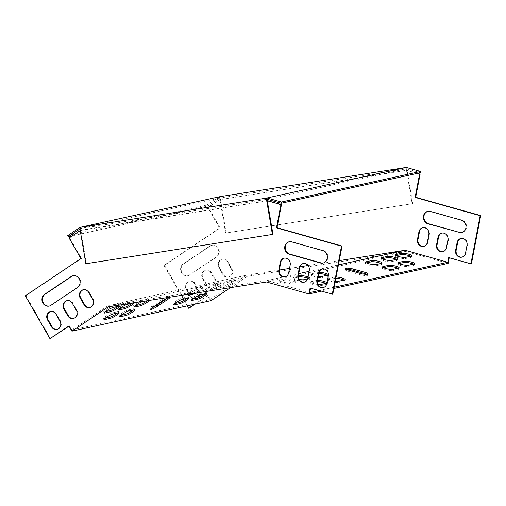 <?xml version="1.0" encoding="UTF-8"?>
<svg xmlns="http://www.w3.org/2000/svg" width="506" height="506" viewBox="0 0 506 506"><rect width="100%" height="100%" fill="white"/><g stroke="black" fill="none" stroke-linecap="round" stroke-linejoin="round"><path stroke-width="0.38" stroke-dasharray="2.53 1.9" d="M406.596 167.53L412.706 203.64L225.6 233.07L219.674 198.029L80.473 228.592L267.029 199.282L406.223 168.726L406.014 167.461M219.459 196.771L219.674 198.029L406.223 168.726L412.15 203.76L225.6 233.07M412.706 203.64L412.15 203.76M226.15 232.95L220.009 196.644M85.849 263.746L272.955 234.322M80.258 227.327L86.399 263.626M219.231 196.802L206.948 205.031L207.58 206.132L72.288 235.834M219.674 198.029L207.58 206.132M79.961 228.933L80.473 228.592M206.948 205.031L67.747 235.594M406.223 168.726L420.366 172.704M108.328 305.516L71.852 329.944L209.946 299.628L246.422 275.194L108.328 305.516L267.079 280.577L284.144 276.826M286.219 276.371L298.749 273.62M309.09 271.355L338.425 264.91M246.422 275.194L279.325 270.027M289.533 268.427L300.121 266.763M308.078 265.511L339.254 260.615M335.326 281.026A5.604 1.069 -169.1 0 1 328.729 278.698A5.604 1.069 -169.1 0 1 329.279 278.363L334.808 277.155A5.604 1.069 -169.1 0 1 336.092 277.054M318.363 276.251A5.604 1.069 -169.1 0 1 311.759 273.923A5.604 1.069 -169.1 0 1 312.316 273.588L317.838 272.38A5.604 1.069 -169.1 0 1 319.159 272.279M279.831 280.014L285.352 278.8A5.604 1.069 -169.1 0 1 291.639 279.388A5.604 1.069 -169.1 0 1 295.808 281.254A5.604 1.069 -169.1 0 1 295.251 281.589L289.729 282.797A5.604 1.069 -169.1 0 1 283.442 282.215A5.604 1.069 -169.1 0 1 279.274 280.349A5.604 1.069 -169.1 0 1 279.831 280.014L279.597 281.247L285.118 280.033A5.604 1.069 -169.1 0 1 291.405 280.621A5.604 1.069 -169.1 0 1 295.567 282.487A5.604 1.069 -169.1 0 1 295.017 282.822L289.489 284.03A5.604 1.069 -169.1 0 1 283.202 283.449A5.604 1.069 -169.1 0 1 279.04 281.583A5.604 1.069 -169.1 0 1 279.597 281.247M318.04 284.473A5.604 1.069 -169.1 0 1 310.399 282.013A5.604 1.069 -169.1 0 1 310.95 281.684L316.478 280.469A5.604 1.069 -169.1 0 1 317.572 280.368M308.021 276.915A5.604 1.069 -169.1 0 1 309.963 278.142A5.604 1.069 -169.1 0 1 309.406 278.477L307.591 278.876M299.122 279.42A5.604 1.069 -169.1 0 1 293.429 277.237A5.604 1.069 -169.1 0 1 293.986 276.909L298.344 275.947M309.716 292.576L267.079 280.577M318.906 290.558L334.137 287.218M310.557 288.205L310.058 288.066M310.608 287.946L332.796 294.188M449.208 257.769L448.702 257.63M449.252 257.51L471.447 263.752M120.789 315.39L119.675 315.636A5.604 0.822 -29.9 0 1 119.049 315.592A5.604 0.822 -29.9 0 1 122.458 312.708A5.604 0.822 -29.9 0 1 128.138 309.963L133.666 308.749A5.604 0.822 -29.9 0 1 134.286 308.793A5.604 0.822 -29.9 0 1 133.179 310.096M135.304 305.668L134.185 305.915A5.604 0.822 -29.9 0 1 133.565 305.871A5.604 0.822 -29.9 0 1 136.974 302.986A5.604 0.822 -29.9 0 1 142.654 300.241L148.176 299.033A5.604 0.822 -29.9 0 1 148.802 299.071A5.604 0.822 -29.9 0 1 147.221 300.735M105.084 318.293L103.964 318.54A5.604 0.822 -29.9 0 1 103.344 318.495A5.604 0.822 -29.9 0 1 106.753 315.611A5.604 0.822 -29.9 0 1 112.433 312.866L117.955 311.652A5.604 0.822 -29.9 0 1 118.581 311.696A5.604 0.822 -29.9 0 1 117.474 312.999M119.599 308.571L118.48 308.818A5.604 0.822 -29.9 0 1 117.854 308.774A5.604 0.822 -29.9 0 1 121.269 305.89A5.604 0.822 -29.9 0 1 126.949 303.145L132.471 301.937A5.604 0.822 -29.9 0 1 133.097 301.974A5.604 0.822 -29.9 0 1 131.984 303.277M105.444 311.677L104.325 311.924A5.604 0.822 -29.9 0 1 103.705 311.886A5.604 0.822 -29.9 0 1 107.114 308.995A5.604 0.822 -29.9 0 1 112.794 306.256L118.315 305.042A5.604 0.822 -29.9 0 1 118.942 305.08A5.604 0.822 -29.9 0 1 117.828 306.383M220.325 286.459A5.604 0.822 -29.9 0 1 219.699 286.421A5.604 0.822 -29.9 0 1 223.108 283.531A5.604 0.822 -29.9 0 1 228.788 280.786L234.316 279.578A5.604 0.822 -29.9 0 1 234.936 279.616A5.604 0.822 -29.9 0 1 231.527 282.506A5.604 0.822 -29.9 0 1 225.847 285.245L220.325 286.459L220.958 287.553A5.604 0.822 -29.9 0 1 220.331 287.516A5.604 0.822 -29.9 0 1 223.741 284.631A5.604 0.822 -29.9 0 1 229.42 281.886L234.948 280.672A5.604 0.822 -29.9 0 1 235.568 280.716A5.604 0.822 -29.9 0 1 232.159 283.6A5.604 0.822 -29.9 0 1 226.479 286.345L220.958 287.553M206.17 289.565A5.604 0.822 -29.9 0 1 205.544 289.527A5.604 0.822 -29.9 0 1 208.953 286.636A5.604 0.822 -29.9 0 1 214.639 283.898L220.161 282.683A5.604 0.822 -29.9 0 1 220.787 282.721A5.604 0.822 -29.9 0 1 217.371 285.612A5.604 0.822 -29.9 0 1 211.691 288.35L206.17 289.565L206.802 290.665A5.604 0.822 -29.9 0 1 206.176 290.621A5.604 0.822 -29.9 0 1 209.585 287.737A5.604 0.822 -29.9 0 1 215.271 284.992L220.793 283.784A5.604 0.822 -29.9 0 1 221.413 283.822A5.604 0.822 -29.9 0 1 218.004 286.712A5.604 0.822 -29.9 0 1 212.324 289.451L206.802 290.665M192.773 299.04L191.654 299.286A5.604 0.822 -29.9 0 1 191.034 299.248A5.604 0.822 -29.9 0 1 194.443 296.358A5.604 0.822 -29.9 0 1 200.123 293.619L205.645 292.405A5.604 0.822 -29.9 0 1 206.271 292.443A5.604 0.822 -29.9 0 1 205.164 293.746M174.646 303.562L173.533 303.809A5.604 0.822 -29.9 0 1 172.907 303.771A5.604 0.822 -29.9 0 1 176.316 300.88A5.604 0.822 -29.9 0 1 181.996 298.142L187.517 296.927A5.604 0.822 -29.9 0 1 188.143 296.965A5.604 0.822 -29.9 0 1 187.037 298.268M188.042 294.087A5.604 0.822 -29.9 0 1 187.422 294.049A5.604 0.822 -29.9 0 1 190.832 291.159A5.604 0.822 -29.9 0 1 196.511 288.42L202.033 287.206A5.604 0.822 -29.9 0 1 202.659 287.25A5.604 0.822 -29.9 0 1 199.25 290.134A5.604 0.822 -29.9 0 1 193.57 292.879L188.042 294.087L188.333 294.587M152.028 307.8A5.604 0.822 -29.9 0 1 149.947 308.268A5.604 0.822 -29.9 0 1 152.388 306.003L162.065 299.52A5.604 0.822 -29.9 0 1 169.339 296.193A5.604 0.822 -29.9 0 1 167.891 297.756M195.076 304.131L208.124 295.39L211.129 300.602M194.525 304.251L208.124 295.39M68.93 325.946L69.48 325.826L69.031 326.123M230.458 287.661L247.415 276.301L405.711 251.438L448.126 263.373M108.214 306.864L247.415 276.301M143.141 301.374A5.604 0.822 -29.9 0 1 143.287 301.342L148.808 300.128A5.604 0.822 -29.9 0 1 149.434 300.166A5.604 0.822 -29.9 0 1 149.403 300.393M188.713 294.214A5.604 0.822 -29.9 0 1 197.144 289.521L202.666 288.306A5.604 0.822 -29.9 0 1 203.292 288.344A5.604 0.822 -29.9 0 1 196.79 292.949M169.27 297.269A5.604 0.822 -29.9 0 1 169.693 297.205M267.288 200.863L80.226 230.515M73.528 318.419A5.604 5.028 -102.4 0 0 73.806 318.369A5.604 5.028 -102.4 0 0 76.836 310.058L72.889 303.195A5.604 5.028 -102.4 0 0 67.456 300.558A5.604 5.028 -102.4 0 0 67.178 300.627M49.36 306.022A6.407 5.749 -102.4 0 0 49.639 305.972A6.407 5.749 -102.4 0 0 51.429 305.207L78.032 287.383A6.407 5.749 -102.4 0 0 80.176 279.628A6.407 5.749 -102.4 0 0 73.503 275.637A6.407 5.749 -102.4 0 0 73.225 275.707M284.302 258.142A5.604 5.028 77.6 0 1 284.581 258.073A5.604 5.028 77.6 0 1 290.729 264.942L289.249 272.658A5.604 5.028 77.6 0 1 285.498 276.738A5.604 5.028 77.6 0 1 285.22 276.795M303.391 263.518A5.604 5.028 77.6 0 1 303.663 263.449A5.604 5.028 77.6 0 1 309.817 270.312L308.331 278.028A5.604 5.028 77.6 0 1 304.587 282.114A5.604 5.028 77.6 0 1 304.308 282.165M322.48 268.888A5.604 5.028 77.6 0 1 322.752 268.819A5.604 5.028 77.6 0 1 328.9 275.688L327.42 283.404A5.604 5.028 77.6 0 1 323.676 287.484A5.604 5.028 77.6 0 1 323.397 287.534M289.369 241.754A6.407 5.749 77.6 0 1 289.641 241.685A6.407 5.749 77.6 0 1 292.202 241.767L323.309 250.521A6.407 5.749 77.6 0 1 327.901 256.877A6.407 5.749 77.6 0 1 323.492 262.949A6.407 5.749 77.6 0 1 323.214 263M71.852 329.944L69.48 325.826M267.288 200.831L81.302 230.047L69.638 237.852L81.491 258.446L25.85 295.706L50.499 338.539M57.197 329.355A5.604 5.028 -102.4 0 0 57.475 329.298A5.604 5.028 -102.4 0 0 60.511 320.994L56.558 314.131A5.604 5.028 -102.4 0 0 51.125 311.487A5.604 5.028 -102.4 0 0 50.853 311.557M89.859 307.484A5.604 5.028 -102.4 0 0 90.138 307.433A5.604 5.028 -102.4 0 0 93.167 299.122L89.214 292.259A5.604 5.028 -102.4 0 0 83.781 289.622A5.604 5.028 -102.4 0 0 83.509 289.691M417.355 173.362L406.489 170.307L219.946 199.611L208.289 207.416L220.135 228.01L164.501 265.27L189.143 308.103M215.486 279.622A5.604 5.028 77.6 0 1 212.45 287.927A5.604 5.028 77.6 0 1 207.017 285.289L203.07 278.426A5.604 5.028 77.6 0 1 206.1 270.115A5.604 5.028 77.6 0 1 211.533 272.753L215.486 279.622L214.93 279.742A5.604 5.028 77.6 0 1 211.9 288.047A5.604 5.028 77.6 0 1 206.467 285.409L202.514 278.547A5.604 5.028 77.6 0 1 205.55 270.236A5.604 5.028 77.6 0 1 210.983 272.879L214.93 279.742M190.073 274.771A6.407 5.749 77.6 0 1 188.283 275.53A6.407 5.749 77.6 0 1 181.61 271.545A6.407 5.749 77.6 0 1 183.754 263.784L210.363 245.967A6.407 5.749 77.6 0 1 212.147 245.201A6.407 5.749 77.6 0 1 218.82 249.186A6.407 5.749 77.6 0 1 216.682 256.947L189.522 274.891A6.407 5.749 77.6 0 1 187.732 275.656A6.407 5.749 77.6 0 1 181.059 271.665A6.407 5.749 77.6 0 1 183.197 263.904L209.807 246.087A6.407 5.749 77.6 0 1 211.597 245.321A6.407 5.749 77.6 0 1 218.269 249.306A6.407 5.749 77.6 0 1 216.132 257.067L189.522 274.891M423.87 246.352A5.604 5.028 -102.4 0 0 424.148 246.302A5.604 5.028 -102.4 0 0 427.893 242.222L429.379 234.506A5.604 5.028 -102.4 0 0 423.225 227.637A5.604 5.028 -102.4 0 0 422.953 227.706M442.952 251.729A5.604 5.028 -102.4 0 0 443.231 251.672A5.604 5.028 -102.4 0 0 446.981 247.592L448.461 239.876A5.604 5.028 -102.4 0 0 442.314 233.007A5.604 5.028 -102.4 0 0 442.035 233.076M462.041 257.099A5.604 5.028 -102.4 0 0 462.32 257.048A5.604 5.028 -102.4 0 0 466.064 252.968L467.55 245.246A5.604 5.028 -102.4 0 0 461.396 238.383A5.604 5.028 -102.4 0 0 461.124 238.452M461.864 232.564A6.407 5.749 -102.4 0 0 462.142 232.513A6.407 5.749 -102.4 0 0 466.545 226.441A6.407 5.749 -102.4 0 0 461.953 220.085L430.853 211.325A6.407 5.749 -102.4 0 0 428.291 211.249A6.407 5.749 -102.4 0 0 428.013 211.312M193.349 298.61A5.604 5.028 77.6 0 1 190.692 296.225L186.739 289.362A5.604 5.028 77.6 0 1 189.769 281.051A5.604 5.028 77.6 0 1 195.208 283.689L199.155 290.558A5.604 5.028 77.6 0 1 196.126 298.863A5.604 5.028 77.6 0 1 193.893 298.793M231.811 268.686A5.604 5.028 77.6 0 1 228.782 276.991A5.604 5.028 77.6 0 1 223.348 274.353L219.395 267.491A5.604 5.028 77.6 0 1 222.425 259.18A5.604 5.028 77.6 0 1 227.864 261.823L231.811 268.686L231.261 268.806A5.604 5.028 77.6 0 1 228.231 277.117A5.604 5.028 77.6 0 1 222.792 274.473L218.845 267.611A5.604 5.028 77.6 0 1 221.875 259.306A5.604 5.028 77.6 0 1 227.308 261.944L231.261 268.806M416.805 173.482L405.932 170.427L219.395 199.731L207.732 207.536L219.585 228.13L163.944 265.391L183.336 299.084M184.026 300.286L187.226 305.852M209.946 299.628L207.574 295.51M193.052 298.825A5.604 5.028 77.6 0 1 190.136 296.345L186.189 289.483A5.604 5.028 77.6 0 1 189.219 281.172A5.604 5.028 77.6 0 1 194.652 283.815L198.605 290.678A5.604 5.028 77.6 0 1 199.244 295.245M197.606 297.958A5.604 5.028 77.6 0 1 195.569 298.983A5.604 5.028 77.6 0 1 193.343 298.913M266.517 281.994L405.711 251.438M321.272 291.222L333.903 288.452M366.837 274.315A5.604 1.069 -169.1 0 1 367.773 275.131A5.604 1.069 -169.1 0 1 359.855 274.606L348.545 271.425A5.604 1.069 -169.1 0 1 345.459 269.837A5.604 1.069 -169.1 0 1 346.629 269.42M344.162 280.058A5.604 1.069 -169.1 0 1 345.022 280.836A5.604 1.069 -169.1 0 1 344.466 281.172L338.944 282.386A5.604 1.069 -169.1 0 1 332.657 281.798A5.604 1.069 -169.1 0 1 328.489 279.932A5.604 1.069 -169.1 0 1 329.045 279.597L334.567 278.389A5.604 1.069 -169.1 0 1 335.851 278.287M381.056 263.455A5.604 1.069 -169.1 0 1 381.91 264.24A5.604 1.069 -169.1 0 1 381.353 264.575L375.832 265.789A5.604 1.069 -169.1 0 1 369.544 265.201A5.604 1.069 -169.1 0 1 365.383 263.335A5.604 1.069 -169.1 0 1 365.933 263L366.477 262.886M327.199 275.283A5.604 1.069 -169.1 0 1 328.052 276.061A5.604 1.069 -169.1 0 1 327.502 276.396L321.974 277.611A5.604 1.069 -169.1 0 1 315.687 277.022A5.604 1.069 -169.1 0 1 311.525 275.156A5.604 1.069 -169.1 0 1 312.082 274.828L317.604 273.613A5.604 1.069 -169.1 0 1 318.888 273.512M398.02 268.231A5.604 1.069 -169.1 0 1 398.88 269.015A5.604 1.069 -169.1 0 1 398.323 269.35L392.795 270.565A5.604 1.069 -169.1 0 1 386.514 269.976A5.604 1.069 -169.1 0 1 382.346 268.11A5.604 1.069 -169.1 0 1 382.903 267.775L383.44 267.655M410.714 256.238A5.604 1.069 -169.1 0 1 411.568 257.023A5.604 1.069 -169.1 0 1 411.011 257.358L405.489 258.566A5.604 1.069 -169.1 0 1 399.202 257.984A5.604 1.069 -169.1 0 1 395.041 256.118A5.604 1.069 -169.1 0 1 395.591 255.783L396.128 255.663M325.832 283.373A5.604 1.069 -169.1 0 1 326.693 284.151A5.604 1.069 -169.1 0 1 326.136 284.486L320.614 285.7A5.604 1.069 -169.1 0 1 314.327 285.118A5.604 1.069 -169.1 0 1 310.159 283.252A5.604 1.069 -169.1 0 1 310.716 282.917L316.237 281.703A5.604 1.069 -169.1 0 1 317.414 281.608M413.522 264.119A5.604 1.069 -169.1 0 1 414.382 264.904A5.604 1.069 -169.1 0 1 413.826 265.239L408.304 266.447A5.604 1.069 -169.1 0 1 402.017 265.865A5.604 1.069 -169.1 0 1 397.849 263.999A5.604 1.069 -169.1 0 1 398.405 263.664L398.943 263.544M308.331 278.028L307.781 278.155A5.604 1.069 -169.1 0 1 309.723 279.375A5.604 1.069 -169.1 0 1 309.172 279.71L303.644 280.925A5.604 1.069 -169.1 0 1 297.357 280.343A5.604 1.069 -169.1 0 1 293.195 278.477A5.604 1.069 -169.1 0 1 293.752 278.142L298.376 277.124M396.559 259.344A5.604 1.069 -169.1 0 1 397.412 260.128A5.604 1.069 -169.1 0 1 396.856 260.464L391.334 261.678A5.604 1.069 -169.1 0 1 385.047 261.09A5.604 1.069 -169.1 0 1 380.885 259.224A5.604 1.069 -169.1 0 1 381.435 258.889L381.979 258.768M80.745 230.167L81.302 230.047M69.088 237.978L69.638 237.852M80.935 258.566L81.491 258.446M25.3 295.827L25.85 295.706M164.501 265.27L163.944 265.391M220.135 228.01L219.585 228.13M208.289 207.416L207.732 207.536M219.946 199.611L219.395 199.731M406.489 170.307L405.932 170.427M391.574 260.438L391.334 261.678M381.511 258.509L381.435 258.889M397.096 259.23L396.856 260.464M303.885 279.691L303.644 280.925M293.986 276.909L293.752 278.142M309.406 278.477L309.172 279.71M408.538 265.214L408.304 266.447M398.475 263.284L398.405 263.664M414.06 264.005L413.826 265.239M320.848 284.467L320.614 285.7M310.95 281.684L310.716 282.917M326.37 283.252L326.136 284.486M316.478 280.469L316.237 281.703M405.73 257.333L405.489 258.566M395.667 255.397L395.591 255.783M411.252 256.118L411.011 257.358M285.352 278.8L285.118 280.033M295.251 281.589L295.017 282.822M289.729 282.797L289.489 284.03M393.035 269.325L392.795 270.565M382.972 267.396L382.903 267.775M398.557 268.117L398.323 269.35M322.214 276.377L321.974 277.611M312.316 273.588L312.082 274.828M327.736 275.163L327.502 276.396M317.838 272.38L317.604 273.613M376.072 264.549L375.832 265.789M366.009 262.62L365.933 263M381.594 263.341L381.353 264.575M339.178 281.153L338.944 282.386M329.279 278.363L329.045 279.597M344.7 279.938L344.466 281.172M334.808 277.155L334.567 278.389M430.853 211.325L430.296 211.451M461.953 220.085L461.402 220.205M323.309 250.521L322.758 250.641M292.202 241.767L291.652 241.887M360.089 273.373L359.855 274.606M348.779 270.191L348.545 271.425M467.55 245.246L466.994 245.372M466.064 252.968L465.514 253.089M327.42 283.404L326.87 283.524M328.9 275.688L328.35 275.808M448.461 239.876L447.911 239.996M446.981 247.592L446.425 247.712M309.817 270.312L309.261 270.438M429.379 234.506L428.822 234.626M427.893 242.222L427.342 242.342M289.249 272.658L288.692 272.778M290.729 264.942L290.178 265.062M216.682 256.947L216.132 257.067M210.363 245.967L209.807 246.087M183.754 263.784L183.197 263.904M51.429 305.207L50.872 305.327M78.032 287.383L77.481 287.509M195.208 283.689L194.652 283.815M199.155 290.558L198.605 290.678M186.739 289.362L186.189 289.483M190.692 296.225L190.136 296.345M60.511 320.994L59.955 321.114M56.558 314.131L56.008 314.251M211.533 272.753L210.983 272.879M203.07 278.426L202.514 278.547M207.017 285.289L206.467 285.409M76.836 310.058L76.286 310.178M72.889 303.195L72.339 303.315M227.864 261.823L227.308 261.944M219.395 267.491L218.845 267.611M223.348 274.353L222.792 274.473M93.167 299.122L92.617 299.242M89.214 292.259L88.664 292.379M228.788 280.786L229.42 281.886M234.316 279.578L234.948 280.672M225.847 285.245L226.479 286.345M118.315 305.042L118.948 306.143M104.325 311.924L104.615 312.423M112.794 306.256L113.426 307.351M214.639 283.898L215.271 284.992M220.161 282.683L220.793 283.784M211.691 288.35L212.324 289.451M126.949 303.145L127.582 304.245M118.48 308.818L118.765 309.318M132.471 301.937L133.103 303.031M200.123 293.619L200.755 294.713M191.654 299.286L191.945 299.786M205.645 292.405L206.277 293.499M112.433 312.866L113.066 313.967M103.964 318.54L104.255 319.033M117.955 311.652L118.587 312.752M181.996 298.142L182.628 299.236M173.533 303.809L173.817 304.308M187.517 296.927L188.15 298.028M142.654 300.241L143.287 301.342M134.185 305.915L134.476 306.415M148.176 299.033L148.808 300.128M196.511 288.42L197.144 289.521M202.033 287.206L202.666 288.306M193.57 292.879L193.874 293.404M128.138 309.963L128.771 311.063M119.675 315.636L119.96 316.13M133.666 308.749L134.292 309.849M152.388 306.003L153.021 307.098M162.065 299.52L162.698 300.621M381.119 257.99L380.885 259.224M397.653 258.895L397.412 260.128M293.429 277.237L293.195 278.477M309.963 278.142L309.723 279.375M398.089 262.766L397.849 263.999M414.616 263.67L414.382 264.904M310.399 282.013L310.159 283.252M326.927 282.917L326.693 284.151M395.275 254.885L395.041 256.118M411.808 255.783L411.568 257.023M295.808 281.254L295.567 282.487M279.274 280.349L279.04 281.583M382.587 266.877L382.346 268.11M399.114 267.782L398.88 269.015M311.759 273.923L311.525 275.156M328.293 274.828L328.052 276.061M365.617 262.102L365.383 263.335M382.15 263.006L381.91 264.24M328.729 278.698L328.489 279.932M345.256 279.603L345.022 280.836M428.291 211.249L427.741 211.369M462.142 232.513L461.586 232.633M323.492 262.949L322.942 263.069M289.641 241.685L289.09 241.805M368.007 273.898L367.773 275.131M345.693 268.597L345.459 269.837M461.396 238.383L460.846 238.503M462.32 257.048L461.769 257.168M323.676 287.484L323.119 287.604M322.752 268.819L322.202 268.939M442.314 233.007L441.757 233.133M443.231 251.672L442.68 251.798M304.587 282.114L304.036 282.234M303.663 263.449L303.113 263.569M423.225 227.637L422.674 227.757M424.148 246.302L423.592 246.422M285.498 276.738L284.948 276.864M284.581 258.073L284.024 258.199M212.147 245.201L211.597 245.321M188.283 275.53L187.732 275.656M49.639 305.972L49.088 306.092M73.503 275.637L72.946 275.757M189.769 281.051L189.219 281.172M196.126 298.863L195.569 298.983M57.475 329.298L56.925 329.425M51.125 311.487L50.575 311.614M206.1 270.115L205.55 270.236M212.45 287.927L211.9 288.047M73.806 318.369L73.256 318.489M67.456 300.558L66.9 300.678M222.425 259.18L221.875 259.306M228.782 276.991L228.231 277.117M90.138 307.433L89.581 307.553M83.781 289.622L83.231 289.742M219.699 286.421L220.331 287.516M234.936 279.616L235.568 280.716M118.942 305.08L119.574 306.181M103.705 311.886L104.331 312.98M205.544 289.527L206.176 290.621M220.787 282.721L221.413 283.822M117.854 308.774L118.486 309.874M133.097 301.974L133.729 303.075M191.034 299.248L191.666 300.343M206.271 292.443L206.903 293.543M103.344 318.495L103.977 319.596M118.581 311.696L119.214 312.79M172.907 303.771L173.539 304.865M188.143 296.965L188.776 298.066M133.565 305.871L134.198 306.971M148.802 299.071L149.434 300.166M187.422 294.049L188.055 295.15M202.659 287.25L203.292 288.344M119.049 315.592L119.682 316.693M134.286 308.793L134.919 309.887M149.947 308.268L150.579 309.362M169.339 296.193L169.972 297.294"/><path stroke-width="0.76" d="M80.005 227.384L266.264 198.143L406.236 167.429L420.6 171.471L420.366 172.704L281.165 203.26L267.029 199.282L266.814 198.023M80.037 227.365L220.009 196.644L406.236 167.429M79.708 227.447L85.849 263.746L272.399 234.442L266.264 198.143M272.399 234.442L272.955 234.322L267.029 199.282M72.288 235.834L68.38 236.688L67.747 235.594L79.727 227.567M68.38 236.688L79.961 228.933M420.6 171.471L281.406 202.027L267.041 197.985M281.406 202.027L281.165 203.26M284.144 276.826L286.219 276.371M298.749 273.62L309.09 271.355M338.425 264.91L405.173 250.261L447.81 262.26L448.702 257.63L470.89 263.873L480.15 215.72L415.11 197.416L419.563 174.26L416.805 173.482M279.325 270.027L289.533 268.427M300.121 266.763L308.078 265.511M339.254 260.615L405.173 250.261M353.612 269.129L364.921 272.31A5.604 1.069 -169.1 0 1 368.007 273.898A5.604 1.069 -169.1 0 1 360.089 273.373L348.779 270.191A5.604 1.069 -169.1 0 1 345.693 268.597A5.604 1.069 -169.1 0 1 353.612 269.129L353.378 270.362L364.687 273.544A5.604 1.069 -169.1 0 1 366.837 274.315M336.092 277.054A5.604 1.069 -169.1 0 1 342.1 277.996A5.604 1.069 -169.1 0 1 345.256 279.603A5.604 1.069 -169.1 0 1 344.7 279.938L339.178 281.153A5.604 1.069 -169.1 0 1 335.326 281.026M381.594 263.341L376.072 264.549A5.604 1.069 -169.1 0 1 369.785 263.968A5.604 1.069 -169.1 0 1 365.617 262.102A5.604 1.069 -169.1 0 1 366.173 261.766L371.695 260.552A5.604 1.069 -169.1 0 1 377.982 261.14A5.604 1.069 -169.1 0 1 382.15 263.006A5.604 1.069 -169.1 0 1 381.594 263.341M319.159 272.279A5.604 1.069 -169.1 0 1 325.156 273.227A5.604 1.069 -169.1 0 1 328.293 274.828A5.604 1.069 -169.1 0 1 327.736 275.163L322.214 276.377A5.604 1.069 -169.1 0 1 318.363 276.251M398.557 268.117L393.035 269.325A5.604 1.069 -169.1 0 1 386.748 268.743A5.604 1.069 -169.1 0 1 382.587 266.877A5.604 1.069 -169.1 0 1 383.137 266.542L388.665 265.327A5.604 1.069 -169.1 0 1 394.952 265.916A5.604 1.069 -169.1 0 1 399.114 267.782A5.604 1.069 -169.1 0 1 398.557 268.117M411.252 256.118L405.73 257.333A5.604 1.069 -169.1 0 1 399.443 256.751A5.604 1.069 -169.1 0 1 395.275 254.885A5.604 1.069 -169.1 0 1 395.831 254.55L401.353 253.335A5.604 1.069 -169.1 0 1 407.64 253.917A5.604 1.069 -169.1 0 1 411.808 255.783A5.604 1.069 -169.1 0 1 411.252 256.118M317.572 280.368A5.604 1.069 -169.1 0 1 323.65 281.279A5.604 1.069 -169.1 0 1 326.927 282.917A5.604 1.069 -169.1 0 1 326.37 283.252L320.848 284.467A5.604 1.069 -169.1 0 1 318.04 284.473M414.06 264.005L408.538 265.214A5.604 1.069 -169.1 0 1 402.251 264.632A5.604 1.069 -169.1 0 1 398.089 262.766A5.604 1.069 -169.1 0 1 398.639 262.431L404.167 261.216A5.604 1.069 -169.1 0 1 410.455 261.804A5.604 1.069 -169.1 0 1 414.616 263.67A5.604 1.069 -169.1 0 1 414.06 264.005M307.591 278.876L303.885 279.691A5.604 1.069 -169.1 0 1 299.122 279.42M298.344 275.947L299.508 275.694A5.604 1.069 -169.1 0 1 308.021 276.915M397.096 259.23L391.574 260.438A5.604 1.069 -169.1 0 1 385.287 259.856A5.604 1.069 -169.1 0 1 381.119 257.99A5.604 1.069 -169.1 0 1 381.676 257.655L387.198 256.441A5.604 1.069 -169.1 0 1 393.485 257.029A5.604 1.069 -169.1 0 1 397.653 258.895A5.604 1.069 -169.1 0 1 397.096 259.23M310.557 288.205L309.716 292.576L318.906 290.558M334.137 287.218L447.81 262.26M230.458 287.661L211.129 300.602L71.928 331.164L108.214 306.864L266.517 281.994L308.932 293.929L310.058 288.066L332.796 294.188L342.056 246.036L277.016 227.732L281.469 204.576L267.288 200.831M417.355 173.362L420.113 174.14L415.666 197.289L480.7 215.594L471.447 263.752L470.89 263.873M133.179 310.096A5.604 0.822 -29.9 0 1 125.197 314.422L120.789 315.39M147.221 300.735A5.604 0.822 -29.9 0 1 139.713 304.701L135.304 305.668M117.474 312.999A5.604 0.822 -29.9 0 1 109.492 317.325L105.084 318.293M131.984 303.277A5.604 0.822 -29.9 0 1 124.002 307.604L119.599 308.571M117.828 306.383A5.604 0.822 -29.9 0 1 109.846 310.709L105.444 311.677M205.164 293.746A5.604 0.822 -29.9 0 1 197.182 298.072L192.773 299.04M187.037 298.268A5.604 0.822 -29.9 0 1 179.054 302.594L174.646 303.562M167.891 297.756A5.604 0.822 -29.9 0 1 166.898 298.458L157.221 304.941A5.604 0.822 -29.9 0 1 152.028 307.8M187.226 305.852L188.593 308.224L189.143 308.103L195.076 304.131M188.593 308.224L194.525 304.251M80.226 230.515L69.088 237.978L80.935 258.566L25.3 295.827L49.949 338.659L68.93 325.946L71.928 331.164M49.949 338.659L69.031 326.123M125.83 315.516L120.308 316.731A5.604 0.822 -29.9 0 1 119.682 316.693A5.604 0.822 -29.9 0 1 123.091 313.802A5.604 0.822 -29.9 0 1 128.771 311.063L134.292 309.849A5.604 0.822 -29.9 0 1 134.919 309.887A5.604 0.822 -29.9 0 1 131.509 312.778A5.604 0.822 -29.9 0 1 125.83 315.516L125.197 314.422M149.403 300.393A5.604 0.822 -29.9 0 1 145.5 303.372A5.604 0.822 -29.9 0 1 140.345 305.801L134.817 307.009A5.604 0.822 -29.9 0 1 134.198 306.971A5.604 0.822 -29.9 0 1 137.474 304.163A5.604 0.822 -29.9 0 1 143.141 301.374M110.125 318.426L104.597 319.634A5.604 0.822 -29.9 0 1 103.977 319.596A5.604 0.822 -29.9 0 1 107.386 316.705A5.604 0.822 -29.9 0 1 113.066 313.967L118.587 312.752A5.604 0.822 -29.9 0 1 119.214 312.79A5.604 0.822 -29.9 0 1 115.804 315.681A5.604 0.822 -29.9 0 1 110.125 318.426L109.492 317.325M124.634 308.704L119.112 309.912A5.604 0.822 -29.9 0 1 118.486 309.874A5.604 0.822 -29.9 0 1 121.895 306.984A5.604 0.822 -29.9 0 1 127.582 304.245L133.103 303.031A5.604 0.822 -29.9 0 1 133.729 303.075A5.604 0.822 -29.9 0 1 130.314 305.959A5.604 0.822 -29.9 0 1 124.634 308.704L124.002 307.604M113.426 307.351L118.948 306.143A5.604 0.822 -29.9 0 1 119.574 306.181A5.604 0.822 -29.9 0 1 116.165 309.065A5.604 0.822 -29.9 0 1 110.479 311.81L104.957 313.024A5.604 0.822 -29.9 0 1 104.331 312.98A5.604 0.822 -29.9 0 1 107.746 310.096A5.604 0.822 -29.9 0 1 113.426 307.351M197.814 299.172L192.286 300.387A5.604 0.822 -29.9 0 1 191.666 300.343A5.604 0.822 -29.9 0 1 195.076 297.458A5.604 0.822 -29.9 0 1 200.755 294.713L206.277 293.499A5.604 0.822 -29.9 0 1 206.903 293.543A5.604 0.822 -29.9 0 1 203.494 296.427A5.604 0.822 -29.9 0 1 197.814 299.172L197.182 298.072M179.687 303.695L174.159 304.909A5.604 0.822 -29.9 0 1 173.539 304.865A5.604 0.822 -29.9 0 1 176.948 301.981A5.604 0.822 -29.9 0 1 182.628 299.236L188.15 298.028A5.604 0.822 -29.9 0 1 188.776 298.066A5.604 0.822 -29.9 0 1 185.367 300.956A5.604 0.822 -29.9 0 1 179.687 303.695L179.054 302.594M196.79 292.949A5.604 0.822 -29.9 0 1 194.196 293.973L188.675 295.188A5.604 0.822 -29.9 0 1 188.055 295.15A5.604 0.822 -29.9 0 1 188.713 294.214M169.693 297.205A5.604 0.822 -29.9 0 1 169.972 297.294A5.604 0.822 -29.9 0 1 167.53 299.558L157.853 306.035A5.604 0.822 -29.9 0 1 150.579 309.362A5.604 0.822 -29.9 0 1 153.021 307.098L162.698 300.621A5.604 0.822 -29.9 0 1 169.27 297.269M332.246 294.309L341.499 246.156L276.466 227.852L280.919 204.696L267.838 200.743M76.286 310.178A5.604 5.028 77.6 0 1 73.256 318.489A5.604 5.028 77.6 0 1 67.817 315.852L63.87 308.983A5.604 5.028 77.6 0 1 66.9 300.678A5.604 5.028 77.6 0 1 72.339 303.315L76.286 310.178M50.872 305.327A6.407 5.749 77.6 0 1 49.088 306.092A6.407 5.749 77.6 0 1 42.409 302.107A6.407 5.749 77.6 0 1 44.553 294.347L71.163 276.523A6.407 5.749 77.6 0 1 72.946 275.757A6.407 5.749 77.6 0 1 79.625 279.748A6.407 5.749 77.6 0 1 77.481 287.509L50.872 305.327M288.692 272.778L290.178 265.062A5.604 5.028 -102.4 0 0 284.024 258.199A5.604 5.028 -102.4 0 0 280.28 262.279L278.8 269.995A5.604 5.028 -102.4 0 0 284.948 276.864A5.604 5.028 -102.4 0 0 288.692 272.778M307.781 278.155L309.261 270.438A5.604 5.028 -102.4 0 0 303.113 263.569A5.604 5.028 -102.4 0 0 299.369 267.649L297.882 275.365A5.604 5.028 -102.4 0 0 304.036 282.234A5.604 5.028 -102.4 0 0 307.781 278.155A5.604 1.069 -169.1 0 0 299.274 276.927L298.376 277.124M326.87 283.524L328.35 275.808A5.604 5.028 -102.4 0 0 322.202 268.939A5.604 5.028 -102.4 0 0 318.451 273.019L316.971 280.741A5.604 5.028 -102.4 0 0 323.119 287.604A5.604 5.028 -102.4 0 0 326.87 283.524M322.758 250.641L291.652 241.887A6.407 5.749 -102.4 0 0 289.09 241.805A6.407 5.749 -102.4 0 0 284.688 247.877A6.407 5.749 -102.4 0 0 289.28 254.233L320.38 262.987A6.407 5.749 -102.4 0 0 322.942 263.069A6.407 5.749 -102.4 0 0 327.344 256.997A6.407 5.749 -102.4 0 0 322.758 250.641M59.955 321.114A5.604 5.028 77.6 0 1 56.925 329.425A5.604 5.028 77.6 0 1 51.492 326.787L47.539 319.918A5.604 5.028 77.6 0 1 50.575 311.614A5.604 5.028 77.6 0 1 56.008 314.251L59.955 321.114M92.617 299.242A5.604 5.028 77.6 0 1 89.581 307.553A5.604 5.028 77.6 0 1 84.148 304.916L80.195 298.047A5.604 5.028 77.6 0 1 83.231 289.742A5.604 5.028 77.6 0 1 88.664 292.379L92.617 299.242M67.178 300.627A5.604 5.028 -102.4 0 0 64.42 308.862L68.373 315.725A5.604 5.028 -102.4 0 0 73.528 318.419M73.225 275.707A6.407 5.749 -102.4 0 0 71.713 276.402L45.104 294.226A6.407 5.749 -102.4 0 0 42.909 301.835A6.407 5.749 -102.4 0 0 49.36 306.022M285.22 276.795A5.604 5.028 77.6 0 1 279.35 269.875L280.83 262.159A5.604 5.028 77.6 0 1 284.302 258.142M304.308 282.165A5.604 5.028 77.6 0 1 298.439 275.245L299.919 267.529A5.604 5.028 77.6 0 1 303.391 263.518M323.397 287.534A5.604 5.028 77.6 0 1 317.521 280.615L319.008 272.898A5.604 5.028 77.6 0 1 322.48 268.888M323.214 263A6.407 5.749 77.6 0 1 320.937 262.867L289.83 254.113A6.407 5.749 77.6 0 1 285.245 247.915A6.407 5.749 77.6 0 1 289.369 241.754M50.853 311.557A5.604 5.028 -102.4 0 0 48.095 319.798L52.042 326.661A5.604 5.028 -102.4 0 0 57.197 329.355M83.509 289.691A5.604 5.028 -102.4 0 0 80.751 297.926L84.698 304.789A5.604 5.028 -102.4 0 0 89.859 307.484M333.903 288.452L448.126 263.373L449.208 257.769M422.953 227.706A5.604 5.028 -102.4 0 0 419.48 231.716L417.994 239.433A5.604 5.028 -102.4 0 0 423.87 246.352M442.035 233.076A5.604 5.028 -102.4 0 0 438.563 237.093L437.083 244.809A5.604 5.028 -102.4 0 0 442.952 251.729M461.124 238.452A5.604 5.028 -102.4 0 0 457.652 242.463L456.172 250.179A5.604 5.028 -102.4 0 0 462.041 257.099M428.013 211.312A6.407 5.749 -102.4 0 0 423.889 217.472A6.407 5.749 -102.4 0 0 428.474 223.677L459.581 232.431A6.407 5.749 -102.4 0 0 461.864 232.564M193.893 298.793A5.604 5.028 77.6 0 1 193.349 298.61M183.336 299.084L184.026 300.286M417.444 239.559A5.604 5.028 -102.4 0 0 423.592 246.422A5.604 5.028 -102.4 0 0 427.342 242.342L428.822 234.626A5.604 5.028 -102.4 0 0 422.674 227.757A5.604 5.028 -102.4 0 0 418.924 231.843L417.444 239.559L417.994 239.433M436.533 244.929A5.604 5.028 -102.4 0 0 442.68 251.798A5.604 5.028 -102.4 0 0 446.425 247.712L447.911 239.996A5.604 5.028 -102.4 0 0 441.757 233.133A5.604 5.028 -102.4 0 0 438.013 237.213L436.533 244.929L437.083 244.809M455.615 250.299A5.604 5.028 -102.4 0 0 461.769 257.168A5.604 5.028 -102.4 0 0 465.514 253.089L466.994 245.372A5.604 5.028 -102.4 0 0 460.846 238.503A5.604 5.028 -102.4 0 0 457.101 242.583L455.615 250.299L456.172 250.179M459.031 232.551A6.407 5.749 -102.4 0 0 461.586 232.633A6.407 5.749 -102.4 0 0 465.994 226.561A6.407 5.749 -102.4 0 0 461.402 220.205L430.296 211.451A6.407 5.749 -102.4 0 0 427.741 211.369A6.407 5.749 -102.4 0 0 423.332 217.441A6.407 5.749 -102.4 0 0 427.924 223.797L459.581 232.431M199.244 295.245A5.604 5.028 77.6 0 1 197.606 297.958M308.932 293.929L321.272 291.222M346.629 269.42A5.604 1.069 -169.1 0 1 353.378 270.362M335.851 278.287A5.604 1.069 -169.1 0 1 344.162 280.058M366.477 262.886L371.461 261.785A5.604 1.069 -169.1 0 1 376.097 262.038A5.604 1.069 -169.1 0 1 381.056 263.455M318.888 273.512A5.604 1.069 -169.1 0 1 327.199 275.283M383.44 267.655L388.425 266.561A5.604 1.069 -169.1 0 1 393.067 266.814A5.604 1.069 -169.1 0 1 398.02 268.231M396.128 255.663L401.119 254.569A5.604 1.069 -169.1 0 1 405.755 254.822A5.604 1.069 -169.1 0 1 410.714 256.238M317.414 281.608A5.604 1.069 -169.1 0 1 325.832 283.373M398.943 263.544L403.927 262.45A5.604 1.069 -169.1 0 1 408.57 262.703A5.604 1.069 -169.1 0 1 413.522 264.119M381.979 258.768L386.963 257.674A5.604 1.069 -169.1 0 1 391.6 257.927A5.604 1.069 -169.1 0 1 396.559 259.344M341.499 246.156L342.056 246.036M276.466 227.852L277.016 227.732M280.919 204.696L281.469 204.576M420.113 174.14L419.563 174.26M415.666 197.289L415.11 197.416M480.7 215.594L480.15 215.72M381.676 257.655L381.511 258.509M387.198 256.441L386.963 257.674M299.508 275.694L299.274 276.927M398.639 262.431L398.475 263.284M404.167 261.216L403.927 262.45M395.831 254.55L395.667 255.397M401.353 253.335L401.119 254.569M383.137 266.542L382.972 267.396M388.665 265.327L388.425 266.561M366.173 261.766L366.009 262.62M371.695 260.552L371.461 261.785M428.474 223.677L427.924 223.797M320.937 262.867L320.38 262.987M289.83 254.113L289.28 254.233M364.921 272.31L364.687 273.544M457.652 242.463L457.101 242.583M317.521 280.615L316.971 280.741M319.008 272.898L318.451 273.019M438.563 237.093L438.013 237.213M298.439 275.245L297.882 275.365M299.919 267.529L299.369 267.649M419.48 231.716L418.924 231.843M279.35 269.875L278.8 269.995M280.83 262.159L280.28 262.279M45.104 294.226L44.553 294.347M71.713 276.402L71.163 276.523M52.042 326.661L51.492 326.787M48.095 319.798L47.539 319.918M68.373 315.725L67.817 315.852M64.42 308.862L63.87 308.983M84.698 304.789L84.148 304.916M80.751 297.926L80.195 298.047M109.846 310.709L110.479 311.81M104.615 312.423L104.957 313.024M118.765 309.318L119.112 309.912M191.945 299.786L192.286 300.387M104.255 319.033L104.597 319.634M173.817 304.308L174.159 304.909M134.476 306.415L134.817 307.009M139.713 304.701L140.345 305.801M188.333 294.587L188.675 295.188M193.874 293.404L194.196 293.973M119.96 316.13L120.308 316.731M157.221 304.941L157.853 306.035M166.898 298.458L167.53 299.558"/></g></svg>
